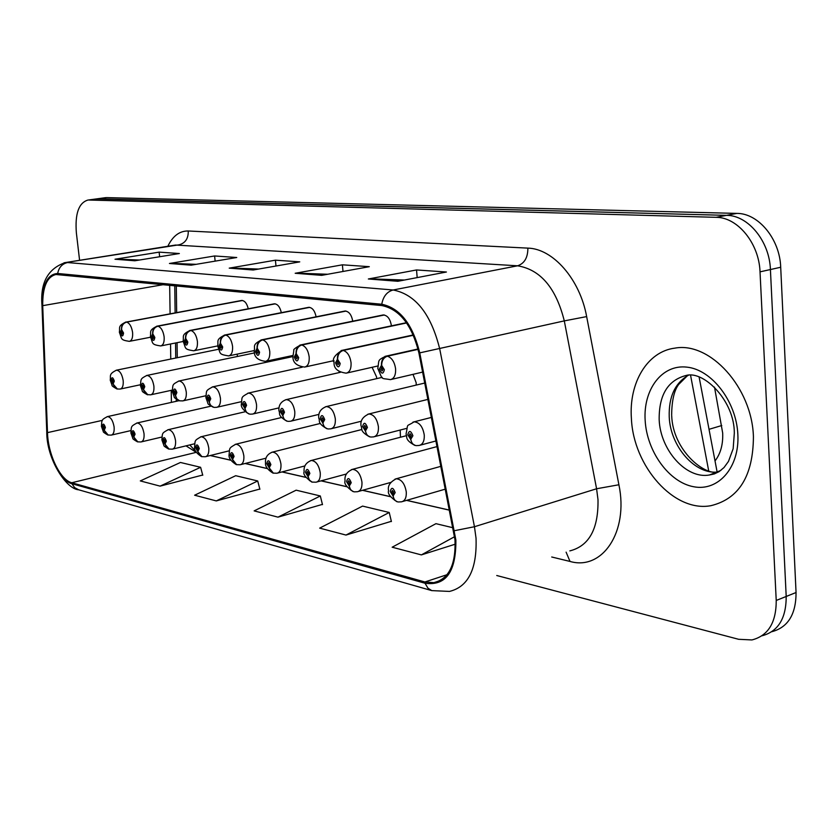 <?xml version="1.0" encoding="UTF-8"?>
<svg xmlns="http://www.w3.org/2000/svg" width="838" height="838" viewBox="0 0 838 838"><rect width="100%" height="100%" fill="white"/><g stroke="black" fill="none" stroke-linecap="round" stroke-linejoin="round"><path stroke-width="1.26" d="M248.258 308.782C246.927 303.387 244.717 300.612 241.637 300.465L126.255 322.043C122.861 323.08 121.259 325.584 121.447 329.564L120.232 332.56C121.803 336.855 122.914 337.002 123.553 333.032L121.594 329.585L122.558 332.885L122.118 334.079L121.227 332.696L121.447 329.564M281.317 312.668C279.997 306.938 277.661 303.985 274.319 303.817L273.932 303.89M352.746 321.184C351.51 314.69 348.901 311.307 344.931 311.055L344.428 311.149M391.419 325.856C390.257 318.911 387.502 315.277 383.144 314.962L382.578 315.088M316.104 316.806C314.816 310.699 312.344 307.546 308.709 307.337L308.258 307.42M237.5 356.475L237.091 354.149M269.689 361.545L269.564 360.466M376.629 378.65L376.566 376.911L372.093 367.295M416.193 385.092L416.172 382.715L413.008 374.345M333.995 361.513L332.634 360.916M400.48 437.237L400.176 430.041M714.5 387.114L722.681 433.036C723.152 444.381 720.596 453.683 715.024 460.942M176.305 285.863L176.661 312.584M177.069 342.69L177.279 357.721M177.855 400.218L177.866 400.941M339.118 372.606L339.065 371.517M753.425 436.703C752 387.366 709.849 341.516 674.904 348.126C647.219 351.52 628.751 382.914 631.402 418.529C633.35 466.305 674.045 512.699 710.917 505.681C739.001 498.861 753.163 475.869 753.425 436.703C752 387.366 709.849 341.516 674.904 348.126C647.219 351.52 628.751 382.914 631.402 418.529C633.35 466.305 674.045 512.699 710.917 505.681C739.001 498.861 753.163 475.869 753.425 436.703M454.992 539.861C455.914 564.707 448.875 578.974 433.895 582.651L424.897 581.97L71.775 482.751C60.221 480.006 48.028 454.563 47.494 432.628L42.707 305.671C42.529 287.141 46.938 276.76 55.926 274.508L381.866 305.566C399.653 309.274 412.003 325.081 418.916 352.997L454.992 539.861M455.872 540.081L419.754 352.871C412.652 324.243 399.988 308.038 381.751 304.246L57.675 273.481C47.295 274.173 42.141 284.826 42.214 305.441L47.012 432.345C47.567 454.825 60.053 480.897 71.89 483.715L425.002 583.238C445.868 586.171 456.155 571.788 455.872 540.081M771.85 631.705C787.971 627.4 796.037 614.348 796.058 592.518L780.702 267.249C779.864 239.071 758.432 213.219 736.885 213.397L106.751 197.611L96.307 198.92L726.546 215.356L97.878 198.816L87.875 200.073C78.741 202.838 74.907 213.742 76.363 232.807L79.589 260.304M780.702 267.249L770.415 269.543C769.546 241.208 748.083 215.198 726.546 215.356C748.083 215.198 769.546 241.208 770.415 269.543L786.201 596.467L770.415 269.543L760.024 271.847C759.113 243.366 737.629 217.199 716.102 217.325L88.943 200.031M761.993 635.791C778.135 631.538 786.212 618.434 786.201 596.467C786.212 618.434 778.135 631.538 761.993 635.791M160.1 486.134L200.607 467.29L180.453 462.471L140.302 480.918L160.1 486.134L202.702 475.02M216.288 500.915L257.716 480.97L235.698 475.701L194.615 495.216L216.288 500.915L259.832 489.036M345.979 535.063L389.23 512.479L362.582 506.1L319.666 528.129L345.979 535.063L391.356 521.299M277.965 517.151L320.315 495.97L296.149 490.178L254.144 510.887L277.965 517.151L322.431 504.392M169.674 285.224L170.093 313.81M170.543 343.989L170.763 359.062M171.224 390.351L171.402 402.387M186.015 445.847L196.281 452.363M210.191 455.537L230.838 460.251M245.084 463.508L267.353 468.599M281.987 471.941L306.038 477.43M321.048 480.855L347.058 486.794M362.487 490.324L390.634 496.745M406.524 500.38L449.713 510.237M496.745 575.507L738.645 639.3L751.937 639.939C768.163 635.77 776.26 622.613 776.229 600.458L760.024 271.847M115.016 259.235L159.136 252.133L179.353 253.537L134.845 260.775L115.016 259.235L135.766 260.628M295.186 273.272L342.396 264.818L369.307 266.683L321.719 275.346L295.186 273.272L322.703 275.168M368.353 278.981L416.538 269.951L446.424 272.015L397.882 281.285L368.353 278.981L398.898 281.086M169.444 263.478L214.601 255.967L236.745 257.507L191.19 265.164L169.444 263.478L192.132 265.007M229.224 268.139L275.419 260.178L299.763 261.865L253.181 270.004L229.224 268.139L254.155 269.836M453.149 527.793L435.949 523.666L392.163 547.214L421.367 554.903L455.223 544.197M275.419 260.178L275.985 266.023M258.638 269.05L230.869 268.024M214.601 255.967L215.136 261.142M196.207 264.326L171.057 263.373M416.538 269.951L417.177 277.598M404.45 280.028L370.071 278.845M342.396 264.818L343.004 271.47M327.689 274.256L296.872 273.157M159.136 252.133L159.649 256.742M139.475 260.021L116.597 259.131M320.315 495.97L322.494 504.644M389.23 512.479L391.409 521.561M421.367 554.903L454.667 536.655M257.716 480.97L259.885 489.277M200.607 467.29L202.765 475.251M106.751 197.611L105.169 197.716M395.002 479.137L396.217 478.781C401.465 479.231 404.827 483.631 406.283 491.969C406.535 497.678 404.943 500.956 401.517 501.826L398.218 501.972C395.421 501.449 393.724 499.427 393.148 495.887L395.18 492.608C393.095 487.318 391.451 486.941 390.236 491.497L392.938 495.845L392.802 493.561L391.723 491.822L392.352 490.502L393.692 492.273L392.886 493.582L393.148 495.887M393.42 493.383L392.802 493.561M392.938 495.845L394.447 500.056L397.38 501.805M412.914 422.163L414.087 421.839C419.44 422.268 422.834 426.678 424.269 435.069C424.499 441.081 422.771 444.549 419.094 445.47L416.235 445.627C413.228 445.156 411.416 443.03 410.788 439.238L412.904 435.75C410.756 430.386 409.059 430.072 407.792 434.817L410.568 439.196L410.431 436.849L409.321 435.1L410.002 433.707L411.364 435.467L410.526 436.86L410.788 439.238M411.029 436.692L410.431 436.849M410.568 439.196L412.202 443.7L415.376 445.491M418.068 349.132L386.747 356.119C383.029 357.438 381.259 360.529 381.426 365.389L379.405 368.982C381.5 374.251 383.155 374.481 384.37 369.673L381.646 365.42L381.782 367.767L382.872 369.464L382.18 370.899L380.892 369.181L381.699 367.756L381.426 365.389M381.646 365.42C381.74 360.591 383.657 357.522 387.397 356.202C391.849 357.721 394.583 361.964 395.609 368.94C395.84 375.141 394.101 378.703 390.382 379.645C380.19 377.729 383.291 380.955 377.76 368.427C379.446 359.921 376.765 360.591 385.92 356.14L386.747 356.119M418.12 349.352L387.397 356.202M351.426 469.647L352.463 469.353C357.376 469.804 360.539 474.057 361.953 482.101C362.226 487.674 360.738 490.879 357.491 491.717L354.38 491.854C351.593 491.34 349.917 489.361 349.341 485.935L351.227 482.719C349.226 477.608 347.676 477.251 346.576 481.682L349.142 485.883L347.969 481.986L348.556 480.708L349.823 482.405L349.069 483.694L349.341 485.935M349.561 483.516L348.996 483.673M349.142 485.883L350.64 489.968L353.542 491.686M310.385 460.732L311.286 460.481C315.895 460.931 318.88 465.048 320.252 472.821C320.545 478.268 319.152 481.4 316.083 482.206L312.071 482.091L309.432 480.059L308.122 476.56L309.861 473.428C307.955 468.463 306.499 468.138 305.493 472.443L307.923 476.518L306.802 472.737L307.357 471.48L308.552 473.135L307.85 474.381L308.122 476.56M307.923 476.518L309.421 480.488L312.291 482.164M271.68 452.331L272.465 452.122C276.791 452.572 279.62 456.553 280.95 464.074C281.264 469.406 279.955 472.454 277.043 473.229L273.178 473.124L270.569 471.134L269.26 467.719L270.884 464.661C269.05 459.853 267.678 459.538 266.756 463.739L269.082 467.677L267.992 464.011L268.516 462.786L269.647 464.388L269.26 467.719M269.082 467.677L273.408 473.198M235.111 444.402L235.792 444.224C239.867 444.674 242.559 448.54 243.848 455.809C244.172 461.036 242.947 464.011 240.181 464.765L236.463 464.65L233.865 462.712L232.576 459.381L234.085 456.396C232.325 451.713 231.026 451.431 230.188 455.516L232.409 459.339L231.361 455.778L231.843 454.584L232.912 456.134L232.576 459.381M232.409 459.339L236.683 464.713M413.333 335.064L342.669 350.357C338.992 351.625 337.243 354.61 337.41 359.324L335.535 362.812C337.546 367.913 339.097 368.133 340.207 363.472L337.62 359.355L338.803 363.273L338.154 364.666L336.939 363.011L337.683 361.618L337.41 359.324M337.62 359.355C337.693 354.673 339.579 351.698 343.276 350.431C347.466 351.887 350.054 355.993 351.059 362.76C351.332 368.793 349.708 372.271 346.188 373.161C337.693 371.988 333.65 368.374 334.048 362.309C331.995 359.177 334.613 355.197 341.925 350.378L342.669 350.357M413.417 335.252L343.276 350.431M406.503 322.798L301.209 344.931C297.584 346.157 295.856 349.048 296.034 353.626L294.295 357.019C296.212 361.964 297.679 362.173 298.684 357.637L296.223 353.646L297.364 357.449L296.767 358.8L295.615 357.208L296.306 355.846L296.034 353.626M296.223 353.646C296.285 349.111 298.139 346.23 301.785 345.005C305.734 346.398 308.195 350.378 309.191 356.946C309.484 362.833 307.965 366.206 304.644 367.075C296.6 366.007 292.692 362.498 292.944 356.559L178.913 381.007C182.6 381.437 185.051 385.082 186.266 391.943C186.612 397.181 185.46 400.166 182.799 400.899L179.636 400.815L176.891 398.909L175.519 395.536L176.881 392.551C175.215 388.067 174.011 387.847 173.288 391.891L175.362 395.515L174.356 392.079L174.817 390.885L175.802 392.352L175.519 395.536M406.619 322.955L301.785 345.005M383.762 314.941L262.158 339.819C258.575 341.003 256.878 343.81 257.057 348.252L255.443 351.562C257.287 356.36 258.67 356.559 259.581 352.138L257.245 348.273L258.345 351.97L257.779 353.29L256.69 351.73L257.057 348.252M257.245 348.273C257.276 343.863 259.099 341.066 262.703 339.893C266.432 341.234 268.778 345.088 269.763 351.468C270.066 357.218 268.652 360.508 265.51 361.335C257.905 360.424 254.134 357.03 254.218 351.143C255.506 345.811 251.536 345.141 261.561 339.84L262.158 339.819M384.328 314.994L262.703 339.893M345.486 311.024L225.307 335.001C221.777 336.143 220.101 338.866 220.289 343.182L218.781 346.408C220.551 351.07 221.85 351.248 222.688 346.953L220.457 343.213L221.515 346.796L220.991 348.074L219.954 346.576L220.289 343.182M220.457 343.213C220.478 338.919 222.269 336.206 225.82 335.064C229.35 336.352 231.592 340.102 232.555 346.293C232.88 351.908 231.56 355.113 228.585 355.92C218.037 354.128 220.97 353.804 217.66 346.031C218.76 340.94 215.303 339.83 224.773 335.022L225.307 335.001M346.021 311.076L225.82 335.064M367.819 414.244L368.825 413.982C373.832 414.412 377.027 418.665 378.409 426.752C378.671 432.628 377.058 436.011 373.591 436.891L370.888 437.038C367.913 436.577 366.112 434.503 365.483 430.816L367.432 427.432C365.389 422.237 363.786 421.943 362.634 426.552L365.274 430.784L364.069 426.814L364.708 425.453L365.986 427.16L365.211 428.522L365.483 430.816M365.661 428.365L365.127 428.501M365.274 430.784L366.897 435.152L370.04 436.902M325.416 406.807L326.275 406.587C330.968 407.027 333.985 411.144 335.336 418.948C335.609 424.688 334.111 427.977 330.821 428.826L328.276 428.972C325.322 428.522 323.531 426.5 322.902 422.907L324.715 419.608C322.756 414.58 321.247 414.297 320.2 418.78L322.703 422.876L321.551 419.031L322.148 417.712L323.353 419.356L322.63 420.686L322.902 422.907M322.703 422.876L324.327 427.118L327.438 428.836M285.465 399.81L286.208 399.632C290.618 400.061 293.478 404.052 294.777 411.605C295.081 417.209 293.677 420.414 290.566 421.231L288.146 421.367C285.224 420.927 283.443 418.958 282.815 415.47L284.501 412.244C282.626 407.362 281.201 407.1 280.248 411.468L282.636 415.428L281.526 411.699L282.081 410.411L283.223 412.013L282.815 415.47M282.636 415.428L284.25 419.555L287.319 421.231M247.776 393.221L248.415 393.074C252.563 393.504 255.276 397.369 256.543 404.681C256.868 410.149 255.548 413.281 252.605 414.066L250.3 414.192C247.399 413.763 245.639 411.856 245.021 408.441L246.582 405.309C244.78 400.564 243.439 400.323 242.57 404.565L244.843 408.41L243.774 404.785L244.298 403.539L245.377 405.089L245.021 408.441M244.843 408.41L246.445 412.422L249.473 414.066M200.512 436.902L201.11 436.755C204.954 437.206 207.499 440.956 208.767 447.995C209.102 453.107 207.96 456.029 205.32 456.752L201.738 456.637L199.161 454.741L197.883 451.493L199.287 448.571C197.6 444.025 196.364 443.752 195.6 447.743L197.716 451.452L196.71 447.995L197.16 446.822L198.187 448.32L197.883 451.493M197.716 451.452L201.958 456.7M167.726 429.81L168.249 429.685C171.884 430.124 174.314 433.77 175.54 440.599C175.896 445.607 174.817 448.466 172.303 449.158L168.836 449.042L166.291 447.188L165.023 444.025L166.333 441.165C164.709 436.745 163.536 436.483 162.834 440.379L164.866 443.983L163.881 440.61L164.311 439.468L165.285 440.924L165.023 444.025M164.866 443.983L169.056 449.105M136.615 423.085L137.086 422.981C140.512 423.41 142.827 426.951 144.021 433.592C144.387 438.494 143.382 441.28 140.983 441.961L137.631 441.846L135.117 440.034L133.85 436.933L135.075 434.136C133.504 429.842 132.404 429.59 131.755 433.393L133.703 436.902L132.75 433.613L133.158 432.502L134.08 433.916L133.85 436.933M133.703 436.902L137.841 441.909M107.055 416.696L107.474 416.601C110.721 417.041 112.931 420.477 114.104 426.93C114.471 431.738 113.518 434.461 111.245 435.121L107.997 435.006L105.494 433.236L104.247 430.198L105.399 427.464C103.881 423.274 102.823 423.043 102.236 426.762L104.111 430.166L103.189 426.971L103.566 425.872L104.446 427.254L104.247 430.198M104.111 430.166L108.196 435.058M212.15 386.999L212.705 386.873C216.613 387.303 219.189 391.053 220.425 398.134C220.761 403.487 219.535 406.545 216.738 407.299L214.538 407.425C211.679 407.006 209.929 405.131 209.311 401.811L210.767 398.752C209.029 394.143 207.772 393.912 206.965 398.05L209.144 401.779L208.107 398.26L208.599 397.034L209.626 398.542L209.311 401.811M209.144 401.779L210.411 405.288L213.721 407.299M175.362 395.515L176.619 398.919L179.898 400.889M146.451 375.539L146.891 375.445C150.379 375.874 152.705 379.415 153.888 386.077C154.255 391.199 153.165 394.122 150.641 394.824L147.069 394.572L144.524 392.404L143.508 389.597L144.775 386.664C143.172 382.317 142.031 382.107 141.36 386.046L143.361 389.565L142.387 386.234L142.816 385.061L143.748 386.486L143.508 389.597M143.361 389.565L147.834 394.813M116.105 370.26L116.492 370.176C119.792 370.595 122.023 374.041 123.176 380.515C123.553 385.532 122.537 388.382 120.127 389.062L117.163 388.989L114.471 387.166L113.13 383.951L114.314 381.091C112.763 376.849 111.684 376.65 111.077 380.494L112.983 383.93L112.041 380.672L112.449 379.53L113.34 380.913L113.13 383.951M112.983 383.93L117.404 389.052M309.212 307.316L190.477 330.444C187 331.544 185.345 334.194 185.533 338.395L184.13 341.537C185.827 346.073 187.063 346.241 187.827 342.061L185.69 338.416L186.717 341.904L186.225 343.161L185.24 341.695L185.533 338.395M185.69 338.416C185.701 334.247 187.461 331.607 190.97 330.507C194.301 331.754 196.448 335.389 197.401 341.412C197.747 346.901 196.511 350.022 193.683 350.797C183.585 349.163 186.204 348.577 183.103 341.192C184.119 336.227 180.882 335.032 189.996 330.465L190.477 330.444M309.714 307.368L190.97 330.507M274.78 303.796L157.513 326.129C154.077 327.197 152.443 329.774 152.631 333.859L151.332 336.928C152.966 341.338 154.129 341.506 154.831 337.421L152.788 333.88L153.773 337.274L153.312 338.5L152.38 337.075L152.631 333.859M152.788 333.88C152.788 329.816 154.517 327.26 157.973 326.192C161.137 327.386 163.19 330.926 164.122 336.792C164.489 342.155 163.326 345.204 160.645 345.947C150.987 344.418 153.27 343.706 150.39 336.604C151.28 331.722 148.357 330.434 157.073 326.15L157.513 326.129M275.252 303.838L157.973 326.192M242.046 300.444L126.255 322.043M121.594 329.585C121.583 325.626 123.28 323.133 126.685 322.096C129.701 323.259 131.66 326.694 132.582 332.414C132.959 337.651 131.87 340.637 129.324 341.359C120.002 339.882 122.149 339.16 119.363 332.267C120.18 327.501 117.435 326.15 125.857 322.054L125.511 322.127M242.507 300.496L126.685 322.096M709.032 429.318L721.769 425.526M424.897 581.97L447.063 574.69M57.675 273.481C58.849 267.427 62.148 263.781 67.564 262.556L393.137 289.99C415.491 294.368 431.025 314.02 439.73 348.943L474.455 526.725L476.036 538.195C477.084 569.086 468.233 586.83 449.493 591.419L431.79 590.612L427.998 588.213L425.002 583.238M569.809 550.901C589.104 546.02 598.51 528.925 597.997 499.626L596.583 488.764L564.299 320.891C556.034 287.947 540.458 269.585 517.57 265.803L175.571 245.042M454.563 530.674L474.455 526.725L596.583 488.764L618.905 484.762C628.814 532.004 602.25 570.867 570.008 561.439L551.718 556.998M176.169 401.318L176.326 399.244M167.841 246.267C172.817 235.928 179.625 230.838 188.257 230.984L527.877 248.121C527.877 257.622 524.441 263.52 517.57 265.803L393.137 289.99C387.009 291.655 383.207 296.411 381.751 304.246M64.044 262.786L179.164 244.79C185.397 243.051 188.424 238.453 188.257 230.984M42.214 305.441L41.942 304.508M527.877 248.121C552.965 248.645 579.917 279.211 586.652 316.596L564.299 320.891L419.754 352.871M47.012 432.345L46.739 431.224M71.89 483.715L74.634 487.622L78.667 489.79L431.895 590.643M196.27 452.342L71.775 482.751M586.652 316.596L618.905 484.762M776.229 600.458L796.058 592.518M716.102 217.325L736.885 213.397M570.008 561.439L566.111 552.148M47.494 432.628L102.435 420.351M42.707 305.671L163.452 284.627M708.665 470.705L690.554 375.215M384.977 356.37L418.036 348.975M688.511 375.194C675.051 382.935 668.619 396.824 669.227 416.863C670.337 446.612 695.456 475.366 718.438 471.909M717.496 472.402L709.493 474.978L714.259 473.952L719.119 471.626L724.011 467.541L728.473 461.413L733.156 448.718L734.318 433.173C734.549 401.067 704.297 370.983 686.72 375.309C668.064 379.918 658.878 394.719 659.171 419.733C660.334 450.153 686.322 479.399 709.493 474.978L720.921 470.369M645.166 420.582C646.936 451.598 669.028 482.321 693.675 486.742C718.323 491.644 739.734 467.426 737.849 434.388C736.34 401.392 711.703 369.568 686.825 367.128C661.915 364.195 643.05 389.513 645.166 420.582M341.118 350.556L413.281 334.938M299.857 345.099L301.209 344.931M260.974 339.966L383.144 314.962M224.259 335.127L344.931 311.055M178.421 381.112L178.913 381.007C171.717 384.789 173.078 384.464 172.293 391.472L174.231 396.929C173.759 397.369 175.477 398.658 179.353 400.784M189.545 330.549L308.709 307.337M156.675 326.223L274.319 303.817M433.895 582.651L440.17 580.577M175.048 245.125L65.322 262.577C47.996 268.548 40.214 282.689 41.963 304.98L46.76 431.79C46.457 458.941 66.16 489.12 78.667 489.79M174.754 285.716L175.132 312.867M175.54 342.993L175.75 358.036M210.317 455.516L230.796 460.188M245.209 463.477L267.312 468.526M282.102 471.899L305.985 477.356M321.174 480.823L347.005 486.721M362.613 490.282L390.592 496.672M406.65 500.338L449.692 510.164M189.807 444.936L195.862 451.588M87.875 200.073L105.672 197.653M699.112 376.995L717.098 471.899M441.102 466.274L396.217 478.781C389.995 482.049 387.46 486.019 388.591 490.691C387.449 493.467 390.204 497.133 396.856 501.69M445.565 489.067L402.659 501.501M431.528 417.387L414.087 421.839C405.383 427.59 408.556 422.111 406.053 434.105C407.572 437.153 404.262 439.51 414.81 445.387M436.137 440.924L420.205 445.177M422.656 372.093L391.273 379.436M718.554 471.846C704.831 476.413 672.767 450.257 671.699 415.617M687.265 375.853L678.644 384.485C674.15 390.477 671.814 400.637 671.657 414.957M437.237 446.528L352.463 469.353C346.764 471.867 344.303 475.733 345.078 480.949C343.905 483.484 346.555 487.025 353.028 491.571M390.655 482.447L358.496 491.435M406.304 435.718L311.286 460.481C305.912 462.618 303.534 466.389 304.131 471.773C302.927 474.099 305.482 477.524 311.788 482.049M346.366 474.004L316.953 481.965M361.911 429.506L272.465 452.122C267.343 454.007 265.028 457.674 265.52 463.131C265.143 466.357 267.605 469.678 272.905 473.072M304.917 465.918L277.797 473.03M320.409 423.431L235.792 444.224C228.146 448.529 229.916 448.058 229.057 454.961C228.648 458.019 231.026 461.225 236.18 464.598M265.981 458.187L240.852 464.587M377.729 366.017L346.963 372.994M406.44 322.693L300.549 344.952C295.186 348.011 292.954 349.802 293.866 350.326L292.944 356.559M333.985 360.623L305.315 366.929M292.871 355.48L266.096 361.209M254.165 350.588L229.099 355.815M427.998 399.37L368.825 413.982C362.707 416.79 360.131 420.77 361.063 425.903C362.644 428.846 359.062 430.805 369.485 436.797M406.755 428.354L374.544 436.64M424.803 383.029L326.275 406.587C320.629 408.797 318.136 412.673 318.775 418.193C320.399 421.064 316.596 422.645 326.883 428.731M361.429 421.2L331.659 428.616M382.201 377.351L286.208 399.632C280.845 401.58 278.426 405.341 278.96 410.934C280.583 413.742 276.76 415.124 286.764 421.126M318.943 414.381L291.289 421.053M340.385 372.313L248.415 393.074C240.37 397.579 242.392 396.73 241.386 404.073C240.736 406.975 243.25 410.264 248.928 413.962M278.991 407.876L253.233 413.92M281.516 417.523L201.11 436.755C193.767 440.819 195.348 440.453 194.563 447.23C194.165 450.153 196.459 453.274 201.455 456.584M229.298 450.802L205.918 456.605M245.042 411.783L168.249 429.685C161.284 433.414 162.572 433.288 161.891 439.908L163.881 445.418C163.515 445.826 165.076 447.021 168.553 448.99M194.657 443.763L172.827 449.032M210.862 406.189L137.086 422.981C130.372 426.5 131.514 426.469 130.885 432.953L132.792 438.264C132.404 438.651 133.923 439.824 137.348 441.783M161.891 437.038L141.454 441.846M179.028 400.69L107.474 416.601C100.989 419.943 101.995 419.995 101.429 426.353L103.284 431.507C102.896 431.874 104.373 433.026 107.704 434.943M130.833 430.606L111.653 435.016M302.288 367.18L212.705 386.873C205.111 390.99 206.777 390.424 205.886 397.6L207.929 403.288C207.426 403.707 209.175 405.005 213.187 407.184M241.344 401.674L217.293 407.174M205.813 395.766L183.292 400.784M254.522 352.903L146.891 375.445C139.977 378.965 141.119 378.965 140.459 385.658L142.303 390.927C141.842 391.346 143.497 392.613 147.299 394.708M172.209 390.131L151.07 394.729M218.435 349.289L116.492 370.176C108.312 374.209 110.993 375.791 110.239 380.148L112.041 385.271C111.58 385.679 113.193 386.905 116.87 388.947M140.386 384.757L120.515 388.989M217.618 345.926L194.133 350.703M183.145 341.475L161.043 345.874M150.473 337.243L129.67 341.286"/></g></svg>
